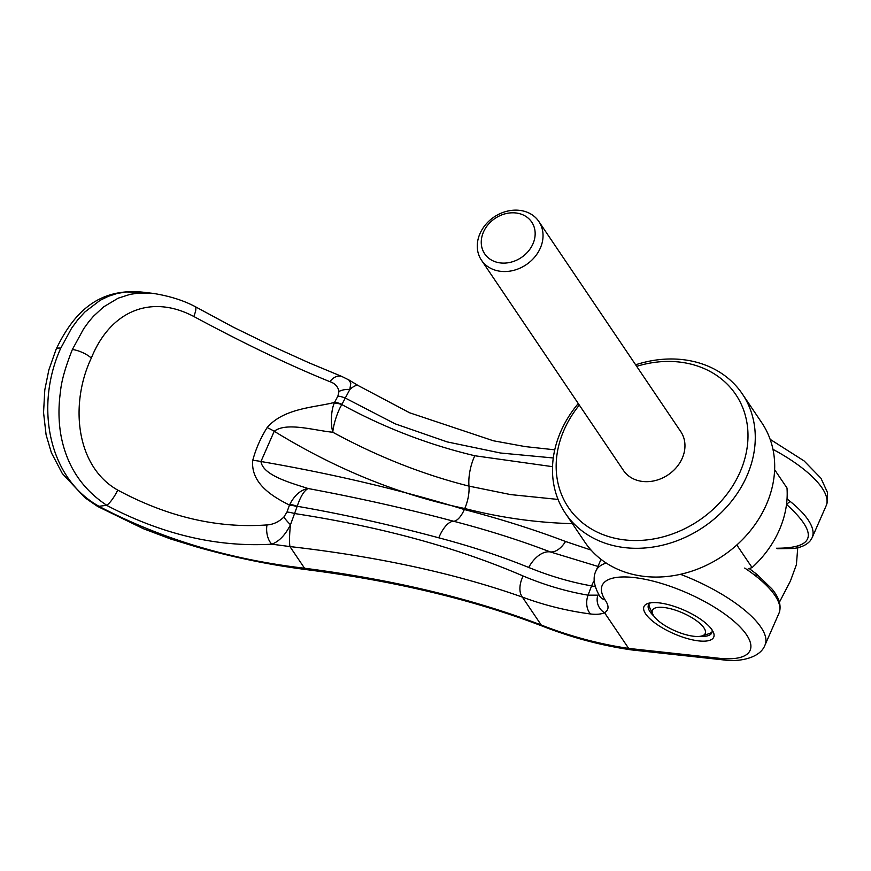 <?xml version="1.0" encoding="UTF-8"?>
<svg xmlns="http://www.w3.org/2000/svg" width="871" height="871" viewBox="0 0 871 871"><rect width="100%" height="100%" fill="white"/><g stroke="black" fill="none" stroke-linecap="round" stroke-linejoin="round"><path stroke-width="1.31" d="M578.268 403.534A106.719 88.624 -34 0 0 560.87 431.319A106.719 88.624 -34 0 0 565.442 513.367A106.719 88.624 -34 0 0 659.02 545.975A106.719 88.624 -34 0 0 746.883 475.969A106.719 88.624 -34 0 0 742.31 393.91A106.719 88.624 -34 0 0 635.634 364.797M579.324 405.091A100.949 83.834 -34 0 0 564.103 429.86A100.949 83.834 -34 0 0 613.881 538.006A100.949 83.834 -34 0 0 740.056 472.093A100.949 83.834 -34 0 0 727.786 384.732A100.949 83.834 -34 0 0 636.679 366.343M565.442 513.367L584.866 542.132A106.719 88.624 -34 0 0 678.444 574.74A106.719 88.624 -34 0 0 766.306 504.723A106.719 88.624 -34 0 0 761.733 422.675L742.31 393.91M779.403 602.242L790.433 580.979L796.399 564.669L797.836 546.716M736.812 544.996L752.076 567.587A100.949 83.834 -34 0 0 779.262 530.145A100.949 83.834 -34 0 0 787.003 488.021L774.624 469.709M752.076 567.587L748.167 568.883M649.026 604.049A34.611 11.671 -156.3 0 0 649.755 607.74L652.782 614.24A28.841 9.723 23.7 0 1 671.421 608.96A28.841 9.723 23.7 0 1 703.975 627.915A28.841 9.723 23.7 0 1 702.102 635.884A28.841 9.723 23.7 0 1 676.582 631.486A28.841 9.723 23.7 0 1 653.696 615.841A28.841 9.723 23.7 0 1 652.782 614.24M702.102 635.884L708.929 633.718A34.611 11.671 -156.3 0 0 712.14 631.747M479.986 233.602A34.611 28.743 146 0 1 508.49 210.891A34.611 28.743 146 0 1 538.833 221.474A34.611 28.743 146 0 1 540.325 248.083A34.611 28.743 146 0 1 511.821 270.794A34.611 28.743 146 0 1 481.478 260.211A34.611 28.743 146 0 1 479.986 233.602M538.833 221.474L680.763 431.613A34.611 28.743 146 0 1 682.243 458.222A34.611 28.743 146 0 1 653.751 480.923A34.611 28.743 146 0 1 623.396 470.351L481.478 260.211M532.932 243.891A28.362 23.561 -34 0 0 518.942 213.504A28.362 23.561 -34 0 0 483.481 232.024A28.362 23.561 -34 0 0 497.472 262.411A28.362 23.561 -34 0 0 532.932 243.891M631.399 649.886A11.541 6.87 -81.7 0 1 631.366 649.886L725.184 660.098A11.541 7.926 -86.1 0 1 725.129 660.098A11.541 7.926 -86.1 0 1 721.602 658.541L628.666 648.416C599.063 644.039 569.917 636.244 541.229 625.019C472.332 598.638 393.452 579.716 304.556 568.24L289.934 546.574L271.883 544.179A15.003 8.057 -95 0 1 266.983 524.93C217.423 528.534 167.678 516.917 117.727 490.09A14.992 3.528 -60.1 0 1 106.708 505.256C81.852 488.827 66.621 465.582 60.981 435.5C58.488 421.401 58.335 406.67 60.513 391.297C61.438 381.041 65.39 367.116 72.369 349.511L83.67 328.77L88.875 321.628L93.447 316.271L103.562 306.919L118.184 298.176L130.204 294.333L138.456 293.113L153.383 293.429L143.094 292.21M60.785 348.139L71.596 328.204L77.954 319.57L84.89 311.97L100.132 300.321L108.429 296.282L116.997 293.516L125.892 291.97L142.528 292.144C97.182 287.713 72.914 314.104 56.136 349.249L56.136 349.249A11.541 3.887 23.7 0 1 60.785 348.139C34.873 405.004 47.687 477.7 98.956 506.291A1251.442 596.994 -55.7 0 0 106.556 505.3L106.708 505.256M787.036 498.963A92.293 31.116 23.7 0 1 790.139 501.391A92.293 31.116 23.7 0 1 808.092 519.835A92.293 31.116 23.7 0 1 812.164 537.625L826.133 505.801A92.293 31.116 -156.3 0 0 826.144 505.79A92.293 31.116 -156.3 0 0 822.072 488A92.293 31.116 23.7 0 0 772.969 449.36M699.968 636.342A34.611 11.671 -156.3 0 0 711.836 632.803A34.611 11.671 -156.3 0 0 712.053 629.885M650.463 602.852A34.611 11.671 -156.3 0 0 648.46 604.986A34.611 11.671 -156.3 0 0 649.984 611.649A34.611 11.671 -156.3 0 0 653.892 616.113M666.968 604.3A38.074 12.836 23.7 0 1 712.021 629.842A38.074 12.836 23.7 0 1 713.24 631.954A38.074 12.836 23.7 0 1 690.703 639.456A38.074 12.836 23.7 0 1 651.9 620.555A38.074 12.836 23.7 0 1 648.133 603.385A38.074 12.836 23.7 0 1 666.968 604.3M721.602 658.541A80.763 27.219 -156.3 0 0 743.486 630.756A80.763 27.219 -156.3 0 0 743.333 630.582A80.763 27.219 -156.3 0 0 733.142 620.566A80.763 27.219 -156.3 0 0 731.096 618.867A80.763 27.219 -156.3 0 0 718.346 609.678A80.763 27.219 -156.3 0 0 715.08 607.599A80.763 27.219 -156.3 0 0 700.175 599.183A80.763 27.219 -156.3 0 0 696.462 597.31A80.763 27.219 -156.3 0 0 679.826 589.907A80.763 27.219 -156.3 0 0 676.734 588.698A80.763 27.219 -156.3 0 0 658.062 582.459A80.763 27.219 -156.3 0 0 605.018 599.847C609.177 605.835 609.014 610.103 604.528 612.683C601.164 614.24 596.526 614.676 590.636 613.99C567.282 610.93 544.527 605.301 522.371 597.103L541.229 625.019A11.541 6.489 -68.6 0 0 542.927 626.325L542.927 626.325C571.909 637.659 601.393 645.509 631.366 649.886L631.366 649.886A11.541 6.87 -81.7 0 1 628.666 648.416L604.528 612.683A13.849 12.412 -112.7 0 1 597.876 595.154L588.056 595.165A694.514 482.338 -82.7 0 1 591.605 585.9L595.263 586.586M266.983 524.93C273.2 524.538 278.818 521.925 283.837 517.091A15.025 2.678 -135.6 0 0 290.479 524.734A27.676 3.909 -82.8 0 0 289.934 546.574C378.112 556.634 455.587 573.477 522.371 597.103A17.3 10.191 -69.4 0 1 523.188 576.025C457.558 547.663 381.346 526.835 294.572 513.542L290.479 524.734C285.383 534.903 279.188 541.392 271.883 544.179C217.227 547.424 162.126 534.467 106.556 505.3M153.394 293.429C169.649 296.053 183.574 300.451 195.18 306.625L195.91 307.975L195.659 311.056L193.906 316.543C243.836 343.424 289.15 365.134 329.869 381.672A15.003 10.071 -68.5 0 1 341.911 376.501L348.814 379.919L350.806 383.131L349.837 389.5L345.275 398.047L395.14 423.829L447.182 441.902L500.487 453.007L553.281 457.972M348.324 379.604L358.569 385.777A27.676 7.959 121.4 0 0 358.569 385.766A27.676 7.959 121.4 0 0 349.837 389.5A15.025 10.844 173.5 0 0 338.993 391.449L337.872 396.142A15.014 5.977 28 0 1 345.275 398.047A691.922 473.606 93.9 0 0 342.009 404.275L341.857 404.59C384.307 427.715 428.619 444.765 474.804 455.751L552.541 466.671M341.911 376.501A15.003 10.071 -68.5 0 1 341.922 376.501L309.172 362.88L272.819 346.451L233.101 327.06L195.235 306.646M117.727 490.09C75.439 466.312 69.8 403.306 91.324 358.079C110.432 310.751 151.14 293.865 193.906 316.543L193.906 316.543M598.791 594.675L597.876 595.154M595.916 571.028A92.293 31.116 23.7 0 1 595.993 570.843C592.65 577.451 593.848 585.845 599.607 596.025A11.541 9.733 -32.1 0 0 605.018 599.858M98.956 506.334A11.541 3.136 -60.4 0 1 97.617 506.443A11.541 3.136 -60.4 0 0 97.617 506.443L143.367 528.708L170.607 538.975L196.955 547.032C232.546 557.168 268.584 564.648 305.068 569.449A11.541 1.535 -82.6 0 1 304.556 568.24C229.65 559.52 161.124 538.888 98.956 506.334L98.956 506.291M590.636 613.99A15.003 9.897 -82.2 0 1 588.056 595.165C566.488 591.518 544.865 585.138 523.188 576.025M591.061 550.069L565.54 541.49C534.119 529.568 500.368 518.909 464.319 509.535C400.932 489.959 333.147 473.955 260.962 461.51L274.234 431.265C335.814 469.164 399.321 494.913 464.766 508.512C500.673 517.722 536.874 522.785 573.358 523.678M594.24 580.587A28.841 19.227 99.6 0 0 591.605 585.9C570.919 582.264 549.949 576.123 528.697 567.457C500.977 556.188 471.004 546.302 438.777 537.81C389.925 524.69 342.739 514.173 297.218 506.28A15.003 4.072 -157.2 0 0 289.803 504.396C294.605 495.142 300.702 489.85 308.105 488.522C304.077 490.678 300.451 496.59 297.218 506.28L297.076 506.617A15.003 4.203 -159.9 0 0 289.477 505.093L289.803 504.396M334.301 403.033A15.003 6.021 24.6 0 1 341.857 404.59C337.665 411.068 333.223 425.004 332.809 432.245C330.479 423.905 331.111 410.078 334.301 403.033L334.562 402.391A701.95 481.064 -85.7 0 1 337.872 396.142M274.234 431.265C286.548 421.825 314.268 430.492 332.809 432.245C377.437 456.535 422.838 474.499 468.99 486.127A22.494 9.167 -75.6 0 1 464.766 508.512L464.319 509.535A22.494 9.189 -75.4 0 1 453.573 521.239C407.715 508.958 359.222 498.06 308.105 488.522C291.219 483.002 262.977 475.512 260.962 461.51A28.983 11.203 -166.6 0 0 252.753 460.356A128.037 114.482 159.3 0 1 267.147 427.563A28.983 8.057 33.5 0 1 274.234 431.265M438.777 537.81A28.841 12.15 104.7 0 1 453.573 521.239C488.054 530.221 520.259 540.434 550.189 551.898L597.931 566.422M267.147 427.563C284.077 407.846 315.062 407.563 334.562 402.391A15.003 5.868 -152.5 0 1 342.009 404.275M297.076 506.617A692.053 474.641 94.2 0 0 294.572 513.542A15.014 4.094 -160.4 0 0 286.995 512.039A701.884 479.605 -86.1 0 1 289.477 505.093C275.41 497.918 250.358 484.657 252.753 460.356M558.061 499.431L510.646 494.597L468.99 486.127A28.841 11.987 -76.3 0 1 474.804 455.751M283.837 517.091L286.995 512.039M329.869 381.672C334.943 383.327 337.981 386.593 338.993 391.449M812.164 537.625L810.172 540.869C806.492 545.039 800.917 547.576 793.427 548.48L777.52 548.708M680.447 574.305A92.293 31.116 23.7 0 1 760.949 627.24A92.293 31.106 23.7 0 1 765.021 645.03L765.021 645.03A92.293 31.106 23.7 0 1 764.956 645.171M774.918 595.416A92.293 31.116 23.7 0 1 778.99 613.206L779.534 611.747C781.287 604.648 778.696 596.983 771.771 588.742L756.779 574.25L755.93 573.967L756.964 576.983A92.293 31.116 23.7 0 1 774.918 595.416M744.727 568.055A92.293 31.116 23.7 0 1 756.964 576.983M790.139 501.391L786.491 504.342C818.609 533.618 815.267 548.251 776.464 548.24M601.034 559.356L595.993 570.843A92.293 31.116 23.7 0 1 595.993 570.832A92.293 31.116 23.7 0 1 606.238 563.047M72.369 349.511A15.003 5.052 23.7 0 1 91.324 358.079M565.54 541.49A22.494 13.011 -69.1 0 1 550.189 551.898A28.841 17.18 111.1 0 0 528.697 567.457M725.129 660.098L725.195 660.109C738.445 661.873 760.067 658.552 765.021 645.03L778.99 613.206M749.212 568.545L756.779 574.25M826.187 505.67L827.21 502.709L827.45 492.442L820.961 478.244L804.085 460.922L770.149 439.332M599.607 596.025L600.271 596.951M305.068 569.449C394.106 580.739 473.389 599.705 542.927 626.325M97.596 506.432L85.075 497.831L62.32 473.563L51.4 452.757L46.109 434.901L43.55 412.56L44.802 389.86L48.863 369.881L56.136 349.249M358.569 385.766L409.631 412.789L493.4 440.78L525.278 446.605L554.751 449.817"/></g></svg>
